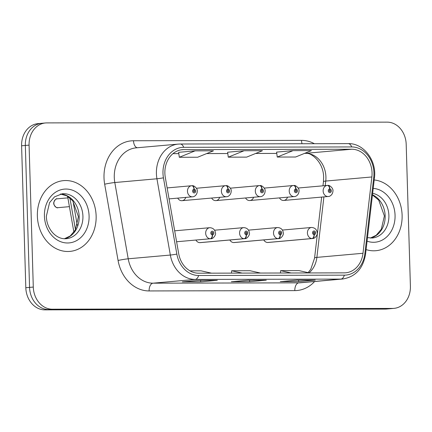 <?xml version="1.0" encoding="UTF-8"?>
<svg xmlns="http://www.w3.org/2000/svg" width="432" height="432" viewBox="0 0 432 432"><rect width="100%" height="100%" fill="white"/><g stroke="black" fill="none" stroke-linecap="round" stroke-linejoin="round"><path stroke-width="0.65" d="M195.934 240.073A5.551 4.585 84.9 0 0 200.221 242.638L244.674 238.68A5.551 4.585 -95.1 0 1 244.55 238.685A3.699 2.084 -93.2 0 0 246.38 234.808A1.852 1.528 84.9 0 0 247.79 232.961A1.852 1.528 84.9 0 0 246.208 231.115A1.852 1.528 84.9 0 0 244.733 232.967A1.852 1.528 84.9 0 0 246.251 234.808L246.256 233.701A0.74 0.61 -95.1 0 1 246.197 232.227A0.74 0.61 -95.1 0 1 246.326 233.701L246.38 234.808M229.851 239.998A5.551 4.585 84.9 0 0 234.139 242.557L278.591 238.599A5.551 4.585 -95.1 0 1 278.462 238.61A3.699 2.084 -93.2 0 0 280.298 234.733A1.852 1.528 84.9 0 0 281.707 232.88A1.852 1.528 84.9 0 0 280.12 231.039A1.852 1.528 84.9 0 0 278.645 232.891A1.852 1.528 84.9 0 0 280.163 234.733L280.174 233.626A0.74 0.61 -95.1 0 1 280.109 232.151A0.74 0.61 -95.1 0 1 280.244 233.626L280.298 234.733M263.763 239.922A5.551 4.585 84.9 0 0 268.051 242.482L312.509 238.523A5.551 4.585 -95.1 0 1 312.379 238.534A3.699 2.084 -93.2 0 0 314.215 234.657A1.852 1.528 84.9 0 0 315.625 232.805A1.852 1.528 84.9 0 0 314.037 230.963A1.852 1.528 84.9 0 0 312.563 232.816A1.852 1.528 84.9 0 0 314.08 234.657L314.086 233.55A0.74 0.61 -95.1 0 1 314.026 232.07A0.74 0.61 -95.1 0 1 314.156 233.545L314.215 234.657M177.73 198.126A5.551 4.585 84.9 0 0 182.018 200.686A5.551 4.585 84.9 0 0 185.787 197.408M211.648 198.045A5.551 4.585 84.9 0 0 215.935 200.61A5.551 4.585 84.9 0 0 219.699 197.327M245.56 197.969A5.551 4.585 84.9 0 0 249.847 200.529A5.551 4.585 84.9 0 0 253.616 197.251M279.477 197.894A5.551 4.585 84.9 0 0 283.765 200.453A5.551 4.585 84.9 0 0 287.528 197.176M73.904 232.184L67.597 196.285M37.368 216.081A35.527 29.349 84.9 0 0 69.903 251.402A35.527 29.349 84.9 0 0 96.136 215.946A35.527 29.349 84.9 0 0 63.601 180.625A35.527 29.349 84.9 0 0 37.368 216.081A35.527 29.349 84.9 0 0 69.903 251.402A35.527 29.349 84.9 0 0 96.136 215.946A35.527 29.349 84.9 0 0 63.601 180.625A35.527 29.349 84.9 0 0 37.368 216.081M366.093 249.599A35.527 29.349 84.9 0 0 375.878 250.711A35.527 29.349 84.9 0 0 402.111 215.255A35.527 29.349 84.9 0 0 374.193 179.96A35.527 29.349 84.9 0 1 402.111 215.255A35.527 29.349 84.9 0 1 375.878 250.711A35.527 29.349 84.9 0 1 366.093 249.599M164.878 173.318A23.684 19.564 -95.1 0 1 182.369 149.677A23.684 19.564 -95.1 0 1 183.767 149.618L351.756 149.234A23.684 19.564 -95.1 0 1 371.871 176.958L362.993 253.271A23.684 19.564 -95.1 0 1 345.681 272.803A23.684 19.564 -95.1 0 1 344.282 272.862L198.58 273.191A23.684 19.564 -95.1 0 1 178.702 253.692L165.299 177.422A23.684 19.564 -95.1 0 1 164.878 173.318M162.983 173.318A25.985 21.465 84.9 0 0 163.442 177.827L176.845 254.092A25.985 21.465 84.9 0 0 198.644 275.486L344.353 275.157A25.985 21.465 84.9 0 0 364.878 253.665L373.75 177.352A25.985 21.465 84.9 0 0 351.686 146.939L183.703 147.323A25.985 21.465 84.9 0 0 162.983 173.318M43.049 123.239A22.205 18.344 84.9 0 0 41.737 123.298L37.994 123.633A22.205 18.344 84.9 0 0 21.6 145.789L25.812 287.728A22.205 18.344 84.9 0 0 44.836 309.863L385.214 309.096L388.951 308.761A22.205 18.344 84.9 0 0 390.263 308.702A22.205 18.344 84.9 0 1 388.951 308.761L48.578 309.533L388.951 308.761L392.693 308.426A22.205 18.344 84.9 0 0 394.006 308.367A22.205 18.344 84.9 0 0 410.4 286.211L406.188 144.272A22.205 18.344 84.9 0 0 387.164 122.137L46.786 122.904A22.205 18.344 84.9 0 0 45.473 122.963A22.205 18.344 84.9 0 0 29.079 145.125L33.291 287.064A22.205 18.344 84.9 0 0 52.315 309.199L392.693 308.426M25.812 287.728L29.554 287.393A22.205 18.344 84.9 0 0 48.578 309.533A22.205 18.344 84.9 0 1 29.554 287.393L25.337 145.46L29.554 287.393L33.291 287.064M41.737 123.298A22.205 18.344 84.9 0 0 25.337 145.46A22.205 18.344 84.9 0 1 41.737 123.298L45.473 122.963M293.053 150.628L277.247 157.054L295.612 157.01L311.418 150.584L293.053 150.628L276.604 152.107M195.102 150.849L179.296 157.275L197.662 157.232L213.467 150.806L195.102 150.849L178.654 152.329M244.08 150.736L228.269 157.167L246.634 157.124L262.445 150.698L244.08 150.736L227.626 152.215M217.312 280.325L200.696 281.804L182.326 281.848L198.947 280.368L217.312 280.325A5.924 3.326 -90.1 0 1 217.15 280.33L198.866 280.373M315.263 280.103L298.642 281.583L280.276 281.626L296.897 280.147L315.263 280.103A5.924 3.326 -90.1 0 1 315.101 280.109L296.816 280.152M266.29 280.211L249.669 281.691L231.304 281.734L247.925 280.255L266.29 280.211A5.924 3.326 -90.1 0 1 266.128 280.222L247.838 280.26M249.669 281.691L249.626 280.26M298.642 281.583L298.604 280.147M200.696 281.804L200.653 280.368M228.269 157.167L227.626 152.204M179.296 157.275L178.648 152.312M277.247 157.054L276.599 152.091M260.518 273.056L250.009 270.713L231.638 270.756L231.476 273.121M242.152 273.094L231.638 270.756M211.54 273.164L201.031 270.826L189.972 270.848M309.49 272.943L298.982 270.605L280.616 270.643L280.454 273.008M291.125 272.986L280.616 270.643M385.214 309.096A22.205 18.344 84.9 0 0 386.527 309.037L394.006 308.367M169.074 198.893L192.559 196.803A5.551 4.585 -95.1 0 1 187.472 191.284A5.551 4.585 -95.1 0 1 191.57 185.744A5.551 4.585 -95.1 0 1 191.7 185.733A3.699 2.084 86.8 0 1 191.738 185.733A3.699 2.084 86.8 0 1 194.022 189.243A1.852 1.528 84.9 0 0 192.613 191.09A1.852 1.528 84.9 0 0 194.195 192.937A1.852 1.528 84.9 0 0 195.674 191.084A1.852 1.528 84.9 0 0 194.152 189.243L194.146 190.35A0.74 0.61 -95.1 0 1 194.206 191.824A0.74 0.61 -95.1 0 1 194.092 190.35L194.022 189.243M194.152 189.243A3.699 2.074 -87.1 0 0 192.262 185.733A3.699 2.074 -87.1 0 0 192.1 185.733L191.986 185.744M210.632 238.766A5.551 4.585 -95.1 0 0 210.762 238.756L210.632 238.766A3.699 2.084 -93.2 0 0 212.468 234.884A1.852 1.528 84.9 0 0 213.878 233.037A1.852 1.528 84.9 0 0 212.29 231.19A1.852 1.528 84.9 0 0 210.816 233.042A1.852 1.528 84.9 0 0 212.333 234.889L212.339 233.777A0.74 0.61 -95.1 0 1 212.279 232.303A0.74 0.61 -95.1 0 1 212.393 233.777L212.468 234.884M212.333 234.889A3.699 2.074 92.9 0 1 210.233 238.766A5.551 4.585 -95.1 0 1 205.675 233.237A5.551 4.585 -95.1 0 1 209.774 227.696C213.154 227.912 215.06 229.721 215.498 233.113C216.151 234.479 213.419 239.08 210.762 238.756M176.607 241.758L210.233 238.766M182.018 200.686L226.471 196.727A5.551 4.585 -95.1 0 1 221.389 191.209A5.551 4.585 -95.1 0 1 225.488 185.668A5.551 4.585 -95.1 0 1 225.617 185.657A3.699 2.084 86.8 0 1 225.655 185.657A3.699 2.084 86.8 0 1 227.934 189.167A1.852 1.528 84.9 0 0 226.525 191.014A1.852 1.528 84.9 0 0 228.112 192.861A1.852 1.528 84.9 0 0 229.586 191.009A1.852 1.528 84.9 0 0 228.069 189.167L228.064 190.274A0.74 0.61 -95.1 0 1 228.123 191.749A0.74 0.61 -95.1 0 1 227.993 190.274L227.934 189.167M228.069 189.167A3.699 2.074 -87.1 0 0 226.179 185.652A3.699 2.074 -87.1 0 0 226.017 185.657L225.904 185.668M215.935 200.61L260.388 196.652A5.551 4.585 -95.1 0 1 255.307 191.133A5.551 4.585 -95.1 0 1 259.405 185.593A5.551 4.585 -95.1 0 1 259.529 185.582A3.699 2.084 86.8 0 1 259.573 185.576A3.699 2.084 86.8 0 1 261.851 189.086A1.852 1.528 84.9 0 0 260.442 190.939A1.852 1.528 84.9 0 0 262.03 192.785A1.852 1.528 84.9 0 0 263.504 190.933A1.852 1.528 84.9 0 0 261.986 189.086L261.976 190.199A0.74 0.61 -95.1 0 1 262.04 191.673A0.74 0.61 -95.1 0 1 261.905 190.199L261.851 189.086M261.986 189.086A3.699 2.074 -87.1 0 0 260.091 185.576A3.699 2.074 -87.1 0 0 259.929 185.582L259.816 185.593M249.847 200.529L294.305 196.571A5.551 4.585 -95.1 0 1 289.219 191.052A5.551 4.585 -95.1 0 1 293.317 185.512A5.551 4.585 -95.1 0 1 293.447 185.506A3.699 2.084 86.8 0 1 293.485 185.501A3.699 2.084 86.8 0 1 295.769 189.011A1.852 1.528 84.9 0 0 294.359 190.863A1.852 1.528 84.9 0 0 295.942 192.704A1.852 1.528 84.9 0 0 297.421 190.852A1.852 1.528 84.9 0 0 295.898 189.011L295.893 190.118A0.74 0.61 -95.1 0 1 295.952 191.597A0.74 0.61 -95.1 0 1 295.823 190.123L295.769 189.011M295.898 189.011A3.699 2.074 -87.1 0 0 294.008 185.501A3.699 2.074 -87.1 0 0 293.846 185.506L293.733 185.512M283.765 200.453L328.217 196.495A5.551 4.585 -95.1 0 1 323.136 190.976A5.551 4.585 -95.1 0 1 327.235 185.436A5.551 4.585 -95.1 0 1 327.359 185.425A3.699 2.084 86.8 0 1 327.402 185.425A3.699 2.084 86.8 0 1 329.681 188.935A1.852 1.528 84.9 0 0 328.271 190.787A1.852 1.528 84.9 0 0 329.859 192.629A1.852 1.528 84.9 0 0 331.333 190.777A1.852 1.528 84.9 0 0 329.816 188.935L329.81 190.042A0.74 0.61 -95.1 0 1 329.87 191.516A0.74 0.61 -95.1 0 1 329.74 190.042L329.681 188.935M329.816 188.935A3.699 2.074 -87.1 0 0 327.926 185.425A3.699 2.074 -87.1 0 0 327.764 185.425L327.645 185.436M200.092 242.644L244.55 238.685M246.251 234.808A3.699 2.074 92.9 0 1 244.15 238.685A5.551 4.585 -95.1 0 1 239.593 233.161A5.551 4.585 -95.1 0 1 243.691 227.621C247.072 227.837 248.978 229.646 249.415 233.037C250.063 234.398 247.336 238.999 244.674 238.68M199.692 242.649L244.15 238.685M234.009 242.568L278.462 238.61M280.163 234.733A3.699 2.074 92.9 0 1 278.062 238.61A5.551 4.585 -95.1 0 1 273.51 233.08A5.551 4.585 -95.1 0 1 277.609 227.54C280.984 227.761 282.895 229.565 283.327 232.956C283.981 234.322 281.248 238.923 278.591 238.599M233.609 242.568L278.062 238.61M267.926 242.492L312.379 238.534M314.08 234.657A3.699 2.074 92.9 0 1 311.98 238.534A5.551 4.585 -95.1 0 1 307.422 233.005A5.551 4.585 -95.1 0 1 311.521 227.464C314.901 227.686 316.807 229.489 317.245 232.88C317.898 234.247 315.166 238.847 312.509 238.523M267.521 242.492L311.98 238.534M371.871 176.958L325.755 181.062A23.684 19.564 84.9 0 0 325.928 176.953A23.684 19.564 84.9 0 0 305.635 153.344L304.63 153.344M325.226 185.614L325.755 181.062A13.322 1.831 -173.4 0 0 323.438 181.807L323.633 177.325C323.492 160.801 309.479 151.648 305.273 153.36A13.322 7.49 -90.1 0 0 305.635 153.344L351.756 149.234M183.767 149.618L180.981 149.866M314.62 281.513A37.012 30.575 -95.1 0 1 294.818 290.612L149.116 290.941A37.012 30.575 -95.1 0 1 118.066 260.464L104.663 184.199A37.012 30.575 -95.1 0 1 133.515 140.751L301.504 140.368A7.403 4.158 -90.1 0 0 302.071 143.737M301.504 140.368A37.012 30.575 -95.1 0 1 314.366 143.705M149.116 290.941A7.403 4.158 -90.1 0 1 153.052 283.176L195.178 279.428A29.608 24.457 -95.1 0 1 170.338 255.047L156.935 178.778A29.608 24.457 -95.1 0 1 156.411 173.648A29.608 24.457 -95.1 0 1 178.27 144.099L136.145 147.852A29.608 24.457 84.9 0 0 114.28 177.395A29.608 24.457 84.9 0 0 114.804 182.531L128.212 258.795A29.608 24.457 84.9 0 0 153.052 283.176L298.755 282.847A29.608 24.457 84.9 0 0 300.505 282.771L342.635 279.018A29.608 24.457 -95.1 0 1 340.886 279.099L195.178 279.428A7.403 4.158 -90.1 0 0 198.644 275.486M163.442 177.827A7.403 0.427 -10 0 1 156.935 178.778L114.804 182.531A7.403 0.427 170 0 0 104.663 184.199M344.353 275.157A7.403 4.158 89.9 0 1 340.886 279.099L298.755 282.847A7.403 4.158 -90.1 0 0 294.818 290.612M364.878 253.665A7.403 1.015 6.6 0 1 365.558 254.189L374.436 177.876C376.925 160.704 363.695 143.068 348.208 143.629L180.225 144.013A7.403 4.158 89.9 0 1 183.703 147.323M118.066 260.464A7.403 0.427 170 0 1 128.212 258.795L170.338 255.047A7.403 0.427 -10 0 0 176.845 254.092M373.75 177.352A7.403 1.015 6.6 0 1 374.436 177.876M351.686 146.939A7.403 4.158 -90.1 0 0 348.208 143.629M180.02 144.018A7.403 4.158 89.9 0 1 180.225 144.013L178.27 144.099M29.079 145.125L21.6 145.789M52.315 309.199L44.836 309.863M133.515 140.751A7.403 4.158 -90.1 0 0 137.295 147.749M309.064 272.846A23.684 19.564 84.9 0 0 316.877 257.38L323.914 196.879M362.993 253.271L316.877 257.38A13.322 1.831 -173.4 0 0 314.566 258.125L321.662 197.078M255.62 153.473L276.772 153.425L255.658 153.457M206.642 153.581L227.799 153.533L206.68 153.565M178.821 153.63L172.984 153.641M73.04 201.172L77.285 225.31M53.865 203.261A4.439 3.667 84.9 0 0 57.931 207.679C56.7 208.764 53.066 204.417 53.838 203.267C53.001 203.197 55.75 197.883 57.143 198.828A4.439 3.667 84.9 0 0 53.865 203.261M57.245 198.823A4.439 3.667 84.9 0 0 57.143 198.828L67.873 197.872M64.427 238.75A22.561 18.635 84.9 0 0 79.18 216.524A22.561 18.635 84.9 0 0 60.442 194.044M66.263 238.707A22.561 18.635 84.9 0 0 82.922 216.194A22.561 18.635 84.9 0 0 62.257 193.763L54.518 196.862L49.572 202.635L46.364 216.157C46.44 228.469 55.793 239.679 66.263 238.707M89.084 215.962A27 22.307 84.9 0 0 65.95 189.043A27 22.307 84.9 0 0 44.42 216.065A27 22.307 84.9 0 0 67.554 242.984A27 22.307 84.9 0 0 89.084 215.962M370.397 238.059A22.561 18.635 84.9 0 0 385.155 215.833A22.561 18.635 84.9 0 0 372.47 194.783M367.486 237.632L372.233 238.016A22.561 18.635 84.9 0 0 388.892 215.503A22.561 18.635 84.9 0 0 372.643 193.309M367.076 241.164A27 22.307 84.9 0 0 395.059 215.271A27 22.307 84.9 0 0 373.21 188.395M342.635 279.018C355.466 276.885 363.107 268.607 365.558 254.189M308.102 272.635L310.786 269.239L314.566 258.125M322.974 185.814L323.438 181.807M305.273 153.36L304.592 153.36M178.821 153.646L172.967 153.657M75.465 229.705L69.876 197.894M57.931 207.679L69.417 206.653M192.559 196.803C193.698 196.981 197.132 195.469 197.294 191.16C197.748 188.611 193.865 185.198 192.262 185.733M167.146 187.92L191.738 185.733M174.685 230.823L209.774 227.696M60.399 194.054L66.647 195.761L72.743 200.794L78.413 216.648L75.341 229.932L70.227 235.969L64.379 238.75M226.471 196.727C227.615 196.906 231.05 195.394 231.212 191.084C231.665 188.536 227.777 185.123 226.179 185.652M196.43 188.255L225.655 185.657M260.388 196.652C261.527 196.83 264.962 195.313 265.124 191.009C265.577 188.455 261.695 185.047 260.091 185.576M230.342 188.179L259.573 185.576M294.305 196.571C295.445 196.754 298.879 195.237 299.041 190.928C299.495 188.379 295.607 184.972 294.008 185.501M264.26 188.104L293.485 185.501M328.217 196.495C329.362 196.679 332.797 195.161 332.953 190.852C333.407 188.303 329.524 184.896 327.926 185.425M298.177 188.023L327.402 185.425M214.634 230.207L243.691 227.621M248.546 230.132L277.609 227.54M282.463 230.051L311.521 227.464M372.449 194.978L378.718 200.102L384.388 215.957L381.31 229.241L376.202 235.273L370.354 238.054"/></g></svg>
